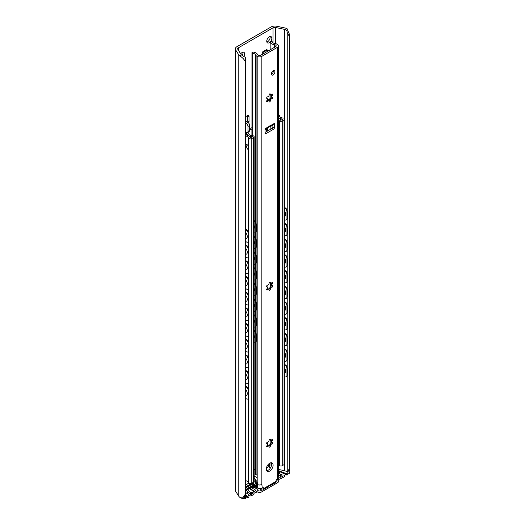 <?xml version="1.0" encoding="UTF-8"?>
<svg xmlns="http://www.w3.org/2000/svg" width="525" height="525" viewBox="0 0 525 525"><rect width="100%" height="100%" fill="white"/><g stroke="black" fill="none" stroke-linecap="round" stroke-linejoin="round"><path stroke-width="0.79" d="M246.999 121.944A2.402 1.385 120 0 0 247.321 120.625L247.321 115.717A2.402 1.385 -60 0 1 248.522 115.598A2.402 1.385 -60 0 1 249.014 116.701L249.014 121.603A2.402 1.385 -60 0 1 248.64 123.053M287.234 210.564L287.234 33.226C287.378 31.493 286.716 30.273 285.265 29.571A4.207 2.428 0 0 0 284.484 29.354L275.559 27.477A2.402 1.385 0 0 0 273.039 27.799L238.357 47.828A2.402 1.385 0 0 0 237.654 48.805A2.402 1.385 0 0 0 237.799 49.278L241.047 54.436A4.207 2.428 0 0 0 241.421 54.882L245.365 57.402L245.549 62.311C244.519 59.692 242.57 57.553 239.695 55.88A6.608 3.813 180 0 1 238.79 54.908L235.673 49.96A5.407 3.124 180 0 1 235.344 48.897A5.407 3.124 180 0 1 236.926 46.686L271.071 26.978A5.407 3.124 180 0 1 276.741 26.25L285.305 28.048A6.608 3.813 180 0 1 286.991 28.573L289.656 34.834L289.629 36.855L287.254 32.832M266.851 42.039A3.603 2.08 120 0 0 267.592 41.738A3.603 2.08 120 0 0 270.027 36.533M242.215 55.525A3.603 2.08 120 0 0 242.845 52.224M245.549 485.021L248.699 483.197L245.549 485.021M245.549 116.74L247.321 115.717L249.014 116.701M240.68 53.852A3.603 2.08 -60 0 1 243.908 52.349A3.603 2.08 -60 0 1 243.856 56.602M269.286 42.715A3.603 2.08 -60 0 1 267.488 42.892A3.603 2.08 -60 0 1 267.488 38.732A3.603 2.08 -60 0 1 271.09 36.652A3.603 2.08 -60 0 1 271.642 39.539A3.603 2.08 -60 0 1 269.286 42.715M262.238 54.39L262.283 52.1A0.604 0.348 -120 0 0 262.559 52.717L263.504 53.662M268.177 50.964L267.232 50.019A0.604 0.348 60 0 1 266.956 49.403L266.995 49.639M266.969 100.452L270.007 98.693L270.007 94.612M247.971 126.433L249.67 125.449A2.402 1.385 -120 0 0 247.971 122.509L246.271 123.487A2.402 1.385 60 0 1 247.971 126.433L247.971 131.322A2.402 1.385 60 0 1 247.472 132.425A2.402 1.385 60 0 1 246.271 132.307L245.549 131.887M245.549 121.111L247.971 122.509M246.271 123.487L245.549 123.073M249.67 125.449L249.67 130.344L247.971 131.322M247.472 132.425L249.172 131.44A2.402 1.385 -120 0 0 249.67 130.344M288.671 470.977A6.608 3.813 0 0 1 289.629 473.301L287.234 473.189A4.207 2.428 0 0 0 284.484 470.702L278.539 469.448L284.484 470.702A4.207 2.428 180 0 1 285.265 470.918L287.234 471.811L287.234 375.795M287.234 367.487L287.234 360.104M287.234 351.796L287.234 344.407M287.234 336.105L287.234 328.716M287.234 320.414L287.234 313.025M287.234 304.723L287.234 297.334M287.234 289.026L287.234 281.643M287.234 273.335L287.234 265.945M287.234 257.644L287.234 250.254M287.234 241.953L287.234 234.563M287.234 226.262L287.234 218.873M235.344 48.897L235.344 490.238A5.407 3.124 0 0 0 235.673 491.308L238.79 496.256A6.608 3.813 0 0 0 239.695 497.227L243.265 497.195L245.549 493.848L245.549 62.311M245.549 493.848L245.372 495.981L243.265 497.195M289.629 468.392L289.426 470.544L287.319 471.758L289.629 468.392L289.629 36.855M284.681 208.044A3.006 1.877 55.6 0 1 286.952 211.601L287.339 211.339A3.006 1.877 -124.4 0 0 285.042 207.769L284.681 208.012M286.952 218.466A3.006 1.877 55.6 0 1 286.355 219.824L286.735 219.562A3.006 1.877 -124.4 0 0 287.339 218.203L286.952 218.466L286.952 211.601M287.339 218.203L287.339 211.339M286.355 219.824A3.006 1.877 55.6 0 1 284.681 219.817M284.681 211.503A3.813 2.382 55.6 0 1 285.009 216.188A3.813 2.382 55.6 0 1 284.681 216.359M284.681 223.735A3.006 1.877 55.6 0 1 286.952 227.292L287.339 227.03A3.006 1.877 -124.4 0 0 285.042 223.46L284.681 223.702M284.681 223.282L285.042 223.46M287.339 233.894L286.952 234.157A3.006 1.877 55.6 0 1 286.355 235.522L286.735 235.252A3.006 1.877 -124.4 0 0 287.339 233.894L287.339 227.03M286.355 235.522A3.006 1.877 55.6 0 1 284.681 235.508M284.681 239.433A3.006 1.877 55.6 0 1 286.952 242.983L287.339 242.721A3.006 1.877 -124.4 0 0 285.042 239.151L284.681 239.393M284.681 238.98L285.042 239.151M287.339 249.585L286.952 249.848A3.006 1.877 55.6 0 1 286.355 251.213L286.735 250.943A3.006 1.877 -124.4 0 0 287.339 249.585L287.339 242.721M286.355 251.213A3.006 1.877 55.6 0 1 284.681 251.199M284.681 255.124A3.006 1.877 55.6 0 1 286.952 258.681L287.339 258.412A3.006 1.877 -124.4 0 0 285.042 254.842L284.681 255.091M284.681 254.671L285.042 254.842M287.339 265.276L286.952 265.545A3.006 1.877 55.6 0 1 286.355 266.903L286.735 266.641A3.006 1.877 -124.4 0 0 287.339 265.276L287.339 258.412M286.355 266.903A3.006 1.877 55.6 0 1 284.681 266.89M284.681 270.815A3.006 1.877 55.6 0 1 286.952 274.372L287.339 274.103A3.006 1.877 -124.4 0 0 285.042 270.533L284.681 270.782M284.681 270.362L285.042 270.533M287.339 280.967L286.952 281.236A3.006 1.877 55.6 0 1 286.355 282.594L286.735 282.332A3.006 1.877 -124.4 0 0 287.339 280.967L287.339 274.103M286.355 282.594A3.006 1.877 55.6 0 1 284.681 282.581M284.681 286.506A3.006 1.877 55.6 0 1 286.952 290.062L287.339 289.8A3.006 1.877 -124.4 0 0 285.042 286.23L284.681 286.473M284.681 286.053L285.042 286.23M287.339 296.664L286.952 296.927A3.006 1.877 55.6 0 1 286.355 298.285L286.735 298.023A3.006 1.877 -124.4 0 0 287.339 296.664L287.339 289.8M286.355 298.285A3.006 1.877 55.6 0 1 284.681 298.279M284.681 302.197A3.006 1.877 55.6 0 1 286.952 305.753L287.339 305.491A3.006 1.877 -124.4 0 0 285.042 301.921L284.681 302.164M284.681 301.744L285.042 301.921M287.339 312.355L286.952 312.618A3.006 1.877 55.6 0 1 286.355 313.983L286.735 313.714A3.006 1.877 -124.4 0 0 287.339 312.355L287.339 305.491M286.355 313.983A3.006 1.877 55.6 0 1 284.681 313.97M284.681 317.894A3.006 1.877 55.6 0 1 286.952 321.444L287.339 321.182A3.006 1.877 -124.4 0 0 285.042 317.612L284.681 317.855M284.681 317.441L285.042 317.612M287.339 328.046L286.952 328.315A3.006 1.877 55.6 0 1 286.355 329.674L286.735 329.405A3.006 1.877 -124.4 0 0 287.339 328.046L287.339 321.182M286.355 329.674A3.006 1.877 55.6 0 1 284.681 329.661M284.681 333.585A3.006 1.877 55.6 0 1 286.952 337.142L287.339 336.873A3.006 1.877 -124.4 0 0 285.042 333.303L284.681 333.552M284.681 333.132L285.042 333.303M287.339 343.737L286.952 344.006A3.006 1.877 55.6 0 1 286.355 345.365L286.735 345.102A3.006 1.877 -124.4 0 0 287.339 343.737L287.339 336.873M286.355 345.365A3.006 1.877 55.6 0 1 284.681 345.352M284.681 349.276A3.006 1.877 55.6 0 1 286.952 352.833L287.339 352.564A3.006 1.877 -124.4 0 0 285.042 349L284.681 349.243M284.681 348.823L285.042 349M287.339 359.435L286.952 359.697A3.006 1.877 55.6 0 1 286.355 361.056L286.735 360.793A3.006 1.877 -124.4 0 0 287.339 359.435L287.339 352.564M286.355 361.056A3.006 1.877 55.6 0 1 284.681 361.042M284.681 364.967A3.006 1.877 55.6 0 1 286.952 368.524L287.339 368.261A3.006 1.877 -124.4 0 0 285.042 364.691L284.681 364.934M286.952 375.388A3.006 1.877 55.6 0 1 286.355 376.747L286.735 376.484A3.006 1.877 -124.4 0 0 287.339 375.126L286.952 375.388L286.952 368.524M287.339 375.126L287.339 368.261M286.355 376.747A3.006 1.877 55.6 0 1 284.681 376.74M284.681 368.425A3.813 2.382 55.6 0 1 285.009 373.111A3.813 2.382 55.6 0 1 284.681 373.282M284.681 216.182A3.813 2.382 -124.4 0 0 285.193 216.037M245.549 232.49A3.813 2.008 64.1 0 1 246.488 238.389A3.813 2.008 64.1 0 1 246.455 238.409M284.681 227.194A3.813 2.382 55.6 0 1 285.009 231.879A3.813 2.382 55.6 0 1 284.681 232.05M245.549 248.181A3.813 2.008 64.1 0 1 246.488 254.08A3.813 2.008 64.1 0 1 246.455 254.1M284.681 242.885A3.813 2.382 55.6 0 1 285.009 247.57A3.813 2.382 55.6 0 1 284.681 247.741M245.549 263.872A3.813 2.008 64.1 0 1 246.488 269.778A3.813 2.008 64.1 0 1 246.455 269.791M284.681 258.582A3.813 2.382 55.6 0 1 285.009 263.261A3.813 2.382 55.6 0 1 284.681 263.432M245.549 279.569A3.813 2.008 64.1 0 1 246.488 285.469A3.813 2.008 64.1 0 1 246.455 285.482M284.681 274.273A3.813 2.382 55.6 0 1 285.009 278.959A3.813 2.382 55.6 0 1 284.681 279.129M245.549 295.26A3.813 2.008 64.1 0 1 246.488 301.16A3.813 2.008 64.1 0 1 246.455 301.173M284.681 289.964A3.813 2.382 55.6 0 1 285.009 294.65A3.813 2.382 55.6 0 1 284.681 294.82M245.549 310.951A3.813 2.008 64.1 0 1 246.488 316.851A3.813 2.008 64.1 0 1 246.455 316.87M284.681 305.655A3.813 2.382 55.6 0 1 285.009 310.341A3.813 2.382 55.6 0 1 284.681 310.511M245.549 326.642A3.813 2.008 64.1 0 1 246.488 332.548A3.813 2.008 64.1 0 1 246.455 332.561M284.681 321.346A3.813 2.382 55.6 0 1 285.009 326.032A3.813 2.382 55.6 0 1 284.681 326.202M245.549 342.333A3.813 2.008 64.1 0 1 246.488 348.239A3.813 2.008 64.1 0 1 246.455 348.252M284.681 337.043A3.813 2.382 55.6 0 1 285.009 341.729A3.813 2.382 55.6 0 1 284.681 341.893M245.549 358.03A3.813 2.008 64.1 0 1 246.488 363.93A3.813 2.008 64.1 0 1 246.455 363.943M284.681 352.734A3.813 2.382 55.6 0 1 285.009 357.42A3.813 2.382 55.6 0 1 284.681 357.591M245.549 373.721A3.813 2.008 64.1 0 1 246.488 379.621A3.813 2.008 64.1 0 1 246.455 379.641M246.33 230.114A3.006 1.582 64.1 0 1 248.266 233.894L248.725 233.671A3.006 1.582 -115.9 0 0 246.789 229.891L246.33 230.114L245.549 229.576M248.725 240.535L248.266 240.758A3.006 1.582 64.1 0 1 247.643 242.13L248.102 241.907A3.006 1.582 -115.9 0 0 248.725 240.535L248.725 233.671M245.549 229.038L246.789 229.891M248.266 240.758L248.266 233.894M247.643 242.13A3.006 1.582 64.1 0 1 246.33 241.887L245.549 241.349M246.33 245.805A3.006 1.582 64.1 0 1 248.266 249.585L248.725 249.362A3.006 1.582 -115.9 0 0 246.789 245.582L245.549 245.273M248.725 256.226L248.266 256.449A3.006 1.582 64.1 0 1 247.643 257.827L248.102 257.604A3.006 1.582 -115.9 0 0 248.725 256.226L248.725 249.362M245.549 244.735L246.789 245.582M248.266 256.449L248.266 249.585M247.643 257.827A3.006 1.582 64.1 0 1 246.33 257.578L245.549 257.04M246.33 261.502A3.006 1.582 64.1 0 1 248.266 265.276L248.725 265.053A3.006 1.582 -115.9 0 0 246.789 261.279L246.33 261.502L245.549 260.964M248.725 271.917L248.266 272.14A3.006 1.582 64.1 0 1 247.643 273.518L248.102 273.295A3.006 1.582 -115.9 0 0 248.725 271.917L248.725 265.053M245.549 260.426L246.789 261.279M248.266 272.14L248.266 265.276M247.643 273.518A3.006 1.582 64.1 0 1 246.33 273.269L245.549 272.731M246.33 277.193A3.006 1.582 64.1 0 1 248.266 280.967L248.725 280.744A3.006 1.582 -115.9 0 0 246.789 276.97L246.33 277.193L245.549 276.655M248.725 287.615L248.266 287.838A3.006 1.582 64.1 0 1 247.643 289.209L248.102 288.986A3.006 1.582 -115.9 0 0 248.725 287.615L248.725 280.744M245.549 276.117L246.789 276.97M248.266 287.838L248.266 280.967M247.643 289.209A3.006 1.582 64.1 0 1 246.33 288.96L245.549 288.422M246.33 292.884A3.006 1.582 64.1 0 1 248.266 296.664L248.725 296.441A3.006 1.582 -115.9 0 0 246.789 292.661L246.33 292.884L245.549 292.346M248.725 303.306L248.266 303.529A3.006 1.582 64.1 0 1 247.643 304.9L248.102 304.677A3.006 1.582 -115.9 0 0 248.725 303.306L248.725 296.441M245.549 291.808L246.789 292.661M248.266 303.529L248.266 296.664M247.643 304.9A3.006 1.582 64.1 0 1 246.33 304.651L245.549 304.119M246.33 308.575A3.006 1.582 64.1 0 1 248.266 312.355L248.725 312.132A3.006 1.582 -115.9 0 0 246.789 308.352L246.33 308.575L245.549 308.037M248.725 318.997L248.266 319.22A3.006 1.582 64.1 0 1 247.643 320.591L248.102 320.368A3.006 1.582 -115.9 0 0 248.725 318.997L248.725 312.132M245.549 307.499L246.789 308.352M248.266 319.22L248.266 312.355M247.643 320.591A3.006 1.582 64.1 0 1 246.33 320.348L245.549 319.81M246.33 324.266A3.006 1.582 64.1 0 1 248.266 328.046L248.725 327.823A3.006 1.582 -115.9 0 0 246.789 324.043L245.549 323.735M248.725 334.688L248.266 334.911A3.006 1.582 64.1 0 1 247.643 336.289L248.102 336.066A3.006 1.582 -115.9 0 0 248.725 334.688L248.725 327.823M245.549 323.197L246.789 324.043M248.266 334.911L248.266 328.046M247.643 336.289A3.006 1.582 64.1 0 1 246.33 336.039L245.549 335.501M246.33 339.964A3.006 1.582 64.1 0 1 248.266 343.737L248.725 343.514A3.006 1.582 -115.9 0 0 246.789 339.741L246.33 339.964L245.549 339.426M248.725 350.378L248.266 350.602A3.006 1.582 64.1 0 1 247.643 351.98L248.102 351.757A3.006 1.582 -115.9 0 0 248.725 350.378L248.725 343.514M245.549 338.887L246.789 339.741M248.266 350.602L248.266 343.737M247.643 351.98A3.006 1.582 64.1 0 1 246.33 351.73L245.549 351.192M246.33 355.655A3.006 1.582 64.1 0 1 248.266 359.428L248.725 359.205A3.006 1.582 -115.9 0 0 246.789 355.432L246.33 355.655L245.549 355.117M248.725 366.076L248.266 366.299A3.006 1.582 64.1 0 1 247.643 367.671L248.102 367.447A3.006 1.582 -115.9 0 0 248.725 366.076L248.725 359.205M245.549 354.578L246.789 355.432M248.266 366.299L248.266 359.428M247.643 367.671A3.006 1.582 64.1 0 1 246.33 367.421L245.549 366.883M246.33 371.346A3.006 1.582 64.1 0 1 248.266 375.126L248.725 374.902A3.006 1.582 -115.9 0 0 246.789 371.123L246.33 371.346L245.549 370.808M245.549 370.269L246.789 371.123M248.725 381.767L248.266 381.99A3.006 1.582 64.1 0 1 247.643 383.362L248.102 383.138A3.006 1.582 -115.9 0 0 248.725 381.767L248.725 374.902M247.643 383.362A3.006 1.582 64.1 0 1 246.33 383.112L245.549 382.581M245.549 389.412A3.813 2.008 64.1 0 1 246.488 395.312A3.813 2.008 64.1 0 1 246.455 395.332M246.33 387.037A3.006 1.582 64.1 0 1 248.266 390.817L248.725 390.593A3.006 1.582 -115.9 0 0 246.789 386.813L246.33 387.037L245.549 386.498M248.266 397.681A3.006 1.582 64.1 0 1 247.643 399.059L248.102 398.829A3.006 1.582 -115.9 0 0 248.725 397.458L248.266 397.681L248.266 390.817M248.725 397.458L248.725 390.593M245.549 398.272L246.33 398.81A3.006 1.582 64.1 0 0 247.643 399.059M284.681 207.592L285.042 207.769M286.952 234.157L286.952 227.292M286.952 249.848L286.952 242.983M286.952 265.545L286.952 258.681M286.952 281.236L286.952 274.372M286.952 296.927L286.952 290.062M286.952 312.618L286.952 305.753M286.952 328.315L286.952 321.444M286.952 344.006L286.952 337.142M284.681 364.514L285.042 364.691M245.549 385.96L246.789 386.813M286.952 359.697L286.952 352.833M248.266 381.99L248.266 375.126M269.627 464.645L269.627 466.115A1.201 0.696 -0 0 0 269.981 465.623L269.981 464.152A1.201 0.696 180 0 1 269.627 464.645L267.133 466.082M269.627 466.115L266.444 467.952M269.312 463.483L269.627 463.66A1.201 0.696 180 0 1 269.981 464.152M249.67 128.684L250.268 128.336A3.905 2.251 180 0 1 251.954 127.765M245.549 480.697A4.207 2.428 180 0 1 248.607 483.013A0.604 0.348 0 0 0 248.784 483.256L248.817 483.276A2.1 1.214 0 0 0 251.79 483.276L253.621 482.226A1.805 1.043 0 0 0 254.146 481.491L254.146 136.749A1.805 1.043 180 0 1 253.621 137.484L251.79 138.534A2.1 1.214 180 0 1 248.817 138.534L248.784 138.515A0.604 0.348 180 0 1 248.607 138.272A4.207 2.428 0 0 0 245.549 135.955M251.954 128.835A1.201 0.696 0 0 0 251.908 128.861L249.67 130.154M278.539 126.965L278.913 127.568L278.539 132.654M278.539 463.982A3.603 2.08 180 0 1 278.965 464.881A1.805 1.043 0 0 0 279.49 465.583L279.694 465.695A1.805 1.043 0 0 0 282.24 465.695L284.064 464.645A2.1 1.214 0 0 0 284.681 463.785L284.681 119.044A2.1 1.214 180 0 1 284.064 119.903L282.24 120.96A1.805 1.043 180 0 1 279.694 120.96L279.49 120.842A1.805 1.043 180 0 1 278.965 120.146A3.603 2.08 0 0 0 278.539 119.241M247.977 132.136L248.863 134.052A3.603 2.08 0 0 0 252.21 135.588A1.805 1.043 180 0 1 253.411 135.896L253.621 136.014A1.805 1.043 180 0 1 254.146 136.749M248.489 145.701A12.009 7.402 -3.6 0 0 245.549 143.948L248.489 145.701C248.588 147.4 248.213 148.542 247.373 149.139L245.503 143.929M279.681 128.993L279.681 138.803L279.681 128.993M278.539 114.844L279.09 115.165A1.201 0.696 180 0 1 279.438 115.651A4.207 2.428 0 0 0 283.612 118.066A0.604 0.348 180 0 1 284.032 118.164L284.064 118.184A2.1 1.214 180 0 1 284.681 119.044M278.539 117.698A5.407 3.124 180 0 1 280.77 120.225A5.407 3.124 180 0 1 280.763 120.343L282.942 119.083A6.005 3.465 180 0 1 278.539 117.462M246.684 135.083L246.684 133.639L245.549 134.295M245.549 132.982L246.684 133.639M245.549 134.886A6.005 3.465 180 0 1 250.366 137.891L252.551 136.631A5.407 3.124 180 0 1 247.124 134.321L246.159 132.241M278.539 209.514A3.006 1.864 56.1 0 1 279.005 211.234L279.398 210.965A3.006 1.864 -123.9 0 0 278.539 208.622M279.005 218.098A3.006 1.864 56.1 0 1 278.539 219.352L278.795 219.194A3.006 1.864 -123.9 0 0 279.398 217.836L279.005 218.098L279.005 211.234M279.398 217.836L279.398 210.965M254.146 221.077A3.006 1.595 63.6 0 1 255.787 224.602L256.239 224.372A3.006 1.595 -116.4 0 0 254.284 220.605L254.146 220.677M256.239 231.243L255.787 231.466A3.006 1.595 63.6 0 1 255.163 232.838L255.616 232.614A3.006 1.595 -116.4 0 0 256.239 231.243L256.239 224.372M255.787 231.466L255.787 224.602M255.163 232.838A3.006 1.595 63.6 0 1 254.146 232.785M278.539 225.205A3.006 1.864 56.1 0 1 279.005 226.925L279.398 226.662A3.006 1.864 -123.9 0 0 278.539 224.319M278.539 235.062L278.795 234.885A3.006 1.864 -123.9 0 0 279.398 233.527L279.398 226.662M279.398 233.527L279.005 233.789A3.006 1.864 56.1 0 1 278.539 235.043M254.146 236.768A3.006 1.595 63.6 0 1 255.787 240.293L256.239 240.069A3.006 1.595 -116.4 0 0 254.284 236.296L254.146 236.368M256.239 246.934L255.787 247.157A3.006 1.595 63.6 0 1 255.163 248.535L255.616 248.305A3.006 1.595 -116.4 0 0 256.239 246.934L256.239 240.069M255.787 247.157L255.787 240.293M255.163 248.535A3.006 1.595 63.6 0 1 254.146 248.476M278.539 240.896A3.006 1.864 56.1 0 1 279.005 242.616L279.398 242.353A3.006 1.864 -123.9 0 0 278.539 240.01M279.398 249.218L279.005 249.48A3.006 1.864 56.1 0 1 278.539 250.74L278.795 250.582A3.006 1.864 -123.9 0 0 279.398 249.218L279.398 242.353M254.146 252.466A3.006 1.595 63.6 0 1 255.787 255.983L256.239 255.76A3.006 1.595 -116.4 0 0 254.284 251.993L254.146 252.059M256.239 262.625L255.787 262.848A3.006 1.595 63.6 0 1 255.163 264.226L255.616 263.996A3.006 1.595 -116.4 0 0 256.239 262.625L256.239 255.76M255.787 262.848L255.787 255.983M255.163 264.226A3.006 1.595 63.6 0 1 254.146 264.167M278.539 256.587A3.006 1.864 56.1 0 1 279.005 258.307L279.398 258.044A3.006 1.864 -123.9 0 0 278.539 255.701M279.398 264.908L279.005 265.171A3.006 1.864 56.1 0 1 278.539 266.431L278.795 266.273A3.006 1.864 -123.9 0 0 279.398 264.908L279.398 258.044M254.146 268.157A3.006 1.595 63.6 0 1 255.787 271.674L256.239 271.451A3.006 1.595 -116.4 0 0 254.284 267.684L254.146 267.75M256.239 278.316L255.787 278.545A3.006 1.595 63.6 0 1 255.163 279.917L255.616 279.694A3.006 1.595 -116.4 0 0 256.239 278.316L256.239 271.451M255.787 278.545L255.787 271.674M255.163 279.917A3.006 1.595 63.6 0 1 254.146 279.858M278.539 272.278A3.006 1.864 56.1 0 1 279.005 273.998L279.398 273.735A3.006 1.864 -123.9 0 0 278.539 271.392M279.398 280.599L279.005 280.868A3.006 1.864 56.1 0 1 278.539 282.122L278.795 281.964A3.006 1.864 -123.9 0 0 279.398 280.599L279.398 273.735M254.146 283.848A3.006 1.595 63.6 0 1 255.787 287.372L256.239 287.142A3.006 1.595 -116.4 0 0 254.284 283.375L254.146 283.447M256.239 294.007L255.787 294.236A3.006 1.595 63.6 0 1 255.163 295.608L255.616 295.385A3.006 1.595 -116.4 0 0 256.239 294.007L256.239 287.142M255.787 294.236L255.787 287.372M255.163 295.608A3.006 1.595 63.6 0 1 254.146 295.549M278.539 287.976A3.006 1.864 56.1 0 1 279.005 289.695L279.398 289.426A3.006 1.864 -123.9 0 0 278.539 287.09M278.539 297.832L278.795 297.655A3.006 1.864 -123.9 0 0 279.398 296.297L279.398 289.426M279.398 296.297L279.005 296.559A3.006 1.864 56.1 0 1 278.539 297.813M254.146 299.539A3.006 1.595 63.6 0 1 255.787 303.063L256.239 302.833A3.006 1.595 -116.4 0 0 254.284 299.066L254.146 299.138M256.239 309.704L255.787 309.927A3.006 1.595 63.6 0 1 255.163 311.305L255.616 311.076A3.006 1.595 -116.4 0 0 256.239 309.704L256.239 302.833M255.787 309.927L255.787 303.063M255.163 311.305A3.006 1.595 63.6 0 1 254.146 311.246M278.539 303.667A3.006 1.864 56.1 0 1 279.005 305.386L279.398 305.123A3.006 1.864 -123.9 0 0 278.539 302.781M278.539 313.523L278.795 313.346A3.006 1.864 -123.9 0 0 279.398 311.988L279.398 305.123M279.398 311.988L279.005 312.25L279.005 305.386M279.005 312.25A3.006 1.864 56.1 0 1 278.539 313.504M254.146 315.23A3.006 1.595 63.6 0 1 255.787 318.754L256.239 318.531A3.006 1.595 -116.4 0 0 254.284 314.757L254.146 314.829M255.787 325.618A3.006 1.595 63.6 0 1 255.163 326.996L255.616 326.767A3.006 1.595 -116.4 0 0 256.239 325.395L255.787 325.618L255.787 318.754M256.239 325.395L256.239 318.531M255.163 326.996A3.006 1.595 63.6 0 1 254.146 326.937M254.146 319.554A3.34 1.778 63.6 0 1 254.146 322.613M254.146 225.402A3.34 1.778 63.6 0 1 254.146 228.46M254.146 241.093A3.34 1.778 63.6 0 1 254.146 244.151M254.146 256.784A3.34 1.778 63.6 0 1 254.146 259.842M254.146 272.482A3.34 1.778 63.6 0 1 254.146 275.533M254.146 288.173A3.34 1.778 63.6 0 1 254.146 291.224M254.146 303.863A3.34 1.778 63.6 0 1 254.146 306.922M278.539 319.358A3.006 1.864 56.1 0 1 279.005 321.077L279.398 320.814A3.006 1.864 -123.9 0 0 278.539 318.472M279.005 327.941A3.006 1.864 56.1 0 1 278.539 329.201L278.795 329.044A3.006 1.864 -123.9 0 0 279.398 327.679L279.005 327.941L279.005 321.077M279.398 327.679L279.398 320.814M254.146 330.927A3.006 1.595 63.6 0 1 255.787 334.445L256.239 334.222A3.006 1.595 -116.4 0 0 254.284 330.455L254.146 330.52M255.787 341.309A3.006 1.595 63.6 0 1 255.163 342.687L255.616 342.464A3.006 1.595 -116.4 0 0 256.239 341.086L255.787 341.309L255.787 334.445M256.239 341.086L256.239 334.222M255.163 342.687A3.006 1.595 63.6 0 1 254.146 342.628M254.146 335.252A3.34 1.778 63.6 0 1 254.146 338.303M279.005 233.789L279.005 226.925M279.005 249.48L279.005 242.616M279.005 265.171L279.005 258.307M279.005 280.868L279.005 273.998M279.005 296.559L279.005 289.695M268.715 100.675A4.863 2.809 120 0 0 271.208 97.296A4.863 2.809 120 0 0 271.615 95.753M268.229 100.997L270.907 98.418L271.543 96.784L271.537 94.749M271.208 97.296L271.668 96.515M266.752 100.807L266.792 100.793C268.4 100.439 268.879 100.485 268.216 100.918M266.667 98.195L267.074 98.49M270.506 94.959L269.574 94.014M269.082 101.417A1.28 0.742 120 0 0 268.82 100.734A1.28 0.742 120 0 0 267.652 101.292A0.899 0.518 -60 0 1 266.838 101.686A0.899 0.518 -60 0 1 267.022 100.387A1.28 0.742 120 0 0 267.284 98.549A1.28 0.742 120 0 0 267.022 98.49A0.899 0.518 -60 0 1 266.838 98.451A0.899 0.518 -60 0 1 266.798 97.473A0.899 0.518 -60 0 1 267.652 96.856A1.28 0.742 120 0 0 268.629 96.344A1.28 0.742 120 0 0 269.082 95.084A0.899 0.518 -60 0 1 269.443 94.139A0.899 0.518 -60 0 1 270.165 93.87A0.899 0.518 -60 0 1 270.349 94.349A1.28 0.742 120 0 0 270.611 95.038A1.28 0.742 120 0 0 271.773 94.48A0.899 0.518 -60 0 1 272.593 94.087A0.899 0.518 -60 0 1 272.409 95.379A1.28 0.742 120 0 0 272.147 97.223A1.28 0.742 120 0 0 272.409 97.282A0.899 0.518 -60 0 1 272.593 97.322A0.899 0.518 -60 0 1 272.626 98.293A0.899 0.518 -60 0 1 271.773 98.917A1.28 0.742 120 0 0 270.795 99.428A1.28 0.742 120 0 0 270.349 100.688A0.899 0.518 -60 0 1 269.981 101.633A0.899 0.518 -60 0 1 269.266 101.903A0.899 0.518 -60 0 1 269.082 101.417M268.715 288.986A4.863 2.809 120 0 0 271.208 285.6A4.863 2.809 120 0 0 271.615 284.058M268.229 289.308L270.907 286.722L271.543 285.088L271.537 283.06M271.208 285.6L271.668 284.819M266.752 289.111L266.792 289.104C268.4 288.75 268.879 288.789 268.216 289.229M266.667 286.499L267.074 286.794M270.506 283.264L269.574 282.319M269.082 289.728A1.28 0.742 120 0 0 268.82 289.039A1.28 0.742 120 0 0 267.652 289.597A0.899 0.518 -60 0 1 266.838 289.99A0.899 0.518 -60 0 1 267.022 288.697A1.28 0.742 120 0 0 267.284 286.86A1.28 0.742 120 0 0 267.022 286.794A0.899 0.518 -60 0 1 266.838 286.755A0.899 0.518 -60 0 1 266.798 285.784A0.899 0.518 -60 0 1 267.652 285.16A1.28 0.742 120 0 0 268.629 284.655A1.28 0.742 120 0 0 269.082 283.388A0.899 0.518 -60 0 1 269.443 282.443A0.899 0.518 -60 0 1 270.165 282.174A0.899 0.518 -60 0 1 270.349 282.66A1.28 0.742 120 0 0 270.611 283.342A1.28 0.742 120 0 0 271.773 282.785A0.899 0.518 -60 0 1 272.593 282.391A0.899 0.518 -60 0 1 272.409 283.69A1.28 0.742 120 0 0 272.147 285.528A1.28 0.742 120 0 0 272.409 285.587A0.899 0.518 -60 0 1 272.593 285.626A0.899 0.518 -60 0 1 272.626 286.604A0.899 0.518 -60 0 1 271.773 287.221A1.28 0.742 120 0 0 270.795 287.733A1.28 0.742 120 0 0 270.349 288.993A0.899 0.518 -60 0 1 269.981 289.938A0.899 0.518 -60 0 1 269.266 290.207A0.899 0.518 -60 0 1 269.082 289.728M268.715 445.909A4.863 2.809 120 0 0 271.208 442.523A4.863 2.809 120 0 0 271.615 440.98M268.229 446.23L270.907 443.645L271.543 442.011L271.537 439.983M271.208 442.523L271.668 441.742M266.752 446.033L266.792 446.027C268.4 445.673 268.879 445.712 268.216 446.152M266.667 443.428L267.074 443.723M270.506 440.186L269.574 439.241M269.082 446.65A1.28 0.742 120 0 0 268.82 445.961A1.28 0.742 120 0 0 267.652 446.526A0.899 0.518 -60 0 1 266.838 446.913A0.899 0.518 -60 0 1 267.022 445.62A1.28 0.742 120 0 0 267.284 443.783A1.28 0.742 120 0 0 267.022 443.723A0.899 0.518 -60 0 1 266.838 443.678A0.899 0.518 -60 0 1 266.798 442.706A0.899 0.518 -60 0 1 267.652 442.083A1.28 0.742 120 0 0 268.629 441.577A1.28 0.742 120 0 0 269.082 440.311A0.899 0.518 -60 0 1 269.443 439.373A0.899 0.518 -60 0 1 270.165 439.097A0.899 0.518 -60 0 1 270.349 439.583A1.28 0.742 120 0 0 270.611 440.265A1.28 0.742 120 0 0 271.773 439.707A0.899 0.518 -60 0 1 272.593 439.313A0.899 0.518 -60 0 1 272.409 440.613A1.28 0.742 120 0 0 272.147 442.45A1.28 0.742 120 0 0 272.409 442.509A0.899 0.518 -60 0 1 272.593 442.555A0.899 0.518 -60 0 1 272.626 443.527A0.899 0.518 -60 0 1 271.773 444.143A1.28 0.742 120 0 0 270.795 444.655A1.28 0.742 120 0 0 270.349 445.915A0.899 0.518 -60 0 1 269.981 446.86A0.899 0.518 -60 0 1 269.266 447.129A0.899 0.518 -60 0 1 269.082 446.65M278.532 474.121L278.106 478.288A3.301 1.91 0 0 1 277.147 479.528L277.567 475.361A3.301 1.91 0 0 0 278.532 474.121A3.301 1.91 0 0 0 278.539 474.009L278.539 45.905A3.301 1.91 180 0 1 277.567 47.25L261.857 56.326A3.301 1.91 180 0 1 257.184 56.326L256.095 55.696A2.1 1.214 180 0 1 255.498 55A3.603 2.08 0 0 0 252.23 53.215L251.954 52.625L252.952 52.047A5.703 3.294 180 0 1 257.512 54.613A1.982 1.142 0 0 0 258.884 55.473A1.982 1.142 0 0 0 260.853 55.191L275.599 46.672A1.982 1.142 0 0 0 276.183 45.865A1.982 1.142 0 0 0 274.608 44.743A5.703 3.294 180 0 1 270.165 42.112L271.162 41.534L272.186 41.692A3.603 2.08 0 0 0 275.284 43.582A2.1 1.214 180 0 1 276.478 43.923L277.567 44.553A3.301 1.91 180 0 1 278.539 45.905M252.86 482.659L253.621 484.142C254.704 484.28 255.412 484.975 255.741 486.209L255.754 485.868M255.741 486.209L256.522 487.476L257.611 488.106A3.301 1.91 0 0 0 262.283 488.106L261.857 484.431A3.301 1.91 0 0 1 257.184 484.431L256.095 483.801A2.1 1.214 180 0 1 255.491 483.092A3.603 2.08 0 0 0 254.107 481.701M277.147 479.528L276.084 480.434L276.084 481.366A2.704 1.562 -120 0 1 275.527 482.6L270.624 485.428L269.056 485.212M262.283 488.106L263.268 487.627L263.34 488.723A2.704 1.562 60 0 1 262.782 489.956A2.704 1.562 60 0 1 261.43 489.825L259.376 488.637M262.782 489.956L267.684 487.128L270.322 484.45L270.624 485.428M269.712 471.069A4.804 2.776 -60 0 1 267.31 471.306A4.804 2.776 -60 0 1 267.31 465.76A4.804 2.776 -60 0 1 272.114 462.984A4.804 2.776 -60 0 1 272.849 466.837A4.804 2.776 -60 0 1 269.712 471.069M271.333 73.9A2.52 1.457 -60 0 1 272.436 71.361A2.52 1.457 -60 0 1 274.378 70.685A2.52 1.457 -60 0 1 274.378 73.598A2.52 1.457 -60 0 1 271.858 75.055A2.52 1.457 -60 0 1 271.333 73.9M265.04 129.695L267.684 128.166L270.198 125.416L270.697 125.514L270.618 126.472L268.977 126.276M270.618 126.472L273.827 124.622A2.704 1.562 -120 0 0 274.385 123.388L274.385 127.798L272.902 126.945A1.201 0.696 -60 0 1 272.048 128.415L273.538 129.268A1.201 0.696 120 0 0 274.385 127.798M273.538 129.268L265.893 133.685L265.04 133.192A1.201 0.696 120 0 0 265.289 133.744A1.201 0.696 120 0 0 265.893 133.685M265.04 133.192L265.04 128.776A2.704 1.562 60 0 1 265.04 128.822M265.04 132.458L272.048 128.415M272.902 126.945L272.902 125.16M271.359 74.209A2.52 1.457 120 0 0 273.394 70.678M266.687 470.669A4.804 2.776 120 0 0 268.229 470.21A4.804 2.776 120 0 0 271.254 462.761M255.557 485.323L255.557 486.15A1.201 0.696 0 0 0 255.734 486.511M254.146 469.494A3.603 2.08 180 0 1 255.498 470.846A2.1 1.214 0 0 0 256.095 471.542L256.095 341.919M255.491 474.331L257.184 475.309L255.491 474.331L255.491 470.84M254.146 477.619L256.095 480.664L257.184 481.294L257.184 56.326M251.954 135.581L251.954 52.625M252.23 135.588L252.23 53.215M270.165 468.392L270.165 467.677L270.513 467.873L269.161 467.092A4.207 2.428 120 0 1 268.688 466.659M270.165 444.419L270.165 439.983M270.165 129.498L270.165 126.591M270.165 99.192L270.165 94.756M270.165 49.809L270.165 42.112M235.673 489.175A5.407 3.124 0 0 0 235.673 491.308L238.79 496.256A6.608 3.813 0 0 0 245.549 498.75L245.365 497.365A4.207 2.428 0 0 1 243.305 497.168M253.293 483.499L252.696 483.374A1.201 0.696 0 0 0 251.436 483.532L245.549 486.931M253.772 483.971L252.492 483.696A0.604 0.348 0 0 0 251.862 483.781L245.549 487.423M245.523 495.009L248.725 497.201L248.266 497.424L245.49 495.521M278.539 471.043L286.952 475.132L287.339 474.869L278.539 470.584M255.878 485.041L254.034 484.752A3.905 2.251 0 0 0 250.268 485.336L246.947 487.252A3.301 1.91 0 0 0 246.094 489.097L247.124 491.321A5.407 3.124 0 0 0 252.551 493.631L250.366 494.891A6.005 3.465 0 0 0 245.549 491.886M245.549 492.955A4.207 2.428 0 0 1 248.607 495.272A0.604 0.348 0 0 0 248.784 495.515L248.817 495.534A2.1 1.214 0 0 0 251.79 495.534L253.621 494.484A1.805 1.043 0 0 0 253.621 493.014L253.411 492.896A1.805 1.043 0 0 0 252.21 492.588A3.603 2.08 0 0 1 248.863 491.052L247.787 488.729A1.201 0.696 0 0 1 248.095 488.06L251.908 485.861A1.201 0.696 0 0 1 253.07 485.678L254.743 485.94A4.207 2.428 0 0 0 255.557 486.019M245.549 491.295L246.684 490.639L245.411 489.904M278.46 471.804L279.09 472.165A1.201 0.696 0 0 1 279.438 472.651A4.207 2.428 0 0 0 283.612 475.066A0.604 0.348 0 0 1 284.032 475.164L284.064 475.184A2.1 1.214 0 0 1 284.064 476.903L282.24 477.96A1.805 1.043 0 0 1 279.694 477.96L279.49 477.842A1.805 1.043 0 0 1 278.965 477.146A3.603 2.08 0 0 0 278.335 476.05M278.499 474.429A6.005 3.465 0 0 0 282.942 476.083L280.763 477.343A5.407 3.124 0 0 0 278.473 474.672M255.878 486.892L253.214 486.478A1.201 0.696 0 0 0 252.059 486.655L249.9 487.902A1.201 0.696 0 0 0 249.841 488.841L255.787 492.837L256.239 492.614L250.294 488.617A0.604 0.348 0 0 1 250.327 488.145L252.479 486.898A0.604 0.348 0 0 1 253.063 486.813L256.266 487.305M277.863 478.905L279.005 479.469L279.398 479.207L278.053 478.544M276.478 479.384L277.567 480.014A3.301 1.91 0 0 1 277.567 482.711L261.857 491.787A3.301 1.91 0 0 1 257.184 491.787L256.095 491.157A2.1 1.214 0 0 1 255.498 490.462A3.603 2.08 0 0 0 252.23 488.677L251.954 488.086L252.952 487.508A5.703 3.294 0 0 1 257.512 490.074A1.982 1.142 0 0 0 258.884 490.934A1.982 1.142 0 0 0 260.853 490.652L261.923 490.035M269.771 485.5L268.373 486.308M276.058 481.727A1.982 1.142 0 0 0 276.084 480.972M278.558 471.352L278.539 471.365A0.604 0.348 0 0 1 279.326 471.312L287.549 474.587L287.89 474.305L279.668 471.03A1.201 0.696 0 0 0 278.539 470.958M255.701 485.185L254.828 485.054A1.201 0.696 0 0 0 253.673 485.231L245.549 489.923M255.55 485.527A1.201 0.696 0 0 0 255.557 485.527L254.671 485.389A0.604 0.348 0 0 0 254.093 485.481L245.549 490.416M245.477 495.62L247.787 497.549L247.288 497.746L245.26 496.046M238.357 50.164L238.357 47.828M273.039 42.873L273.039 27.799M262.283 52.1L266.956 49.403M267.232 50.019L262.559 52.717M249.014 121.603L247.321 120.625M239.695 55.88L241.421 54.882M285.265 29.571L286.991 28.573M284.484 470.702L284.484 464.297M284.484 118.532L284.484 29.354M275.559 43.614L275.559 27.477M238.79 496.256L238.79 54.908M235.673 491.308L235.673 49.96M266.352 131.703L266.352 128.933M251.908 128.861L251.908 135.575M248.095 132.398L248.095 132.064M278.965 120.146L278.965 209.317M278.965 464.881L278.965 328.906M278.965 319.161L278.965 313.208M278.965 303.47L278.965 297.517M278.965 287.779L278.965 281.827M278.965 272.081L278.965 266.136M278.965 256.39L278.965 250.445M278.965 240.699L278.965 234.747M278.965 225.008L278.965 219.056M278.965 128.185A1.805 1.043 0 0 0 279.49 128.881L279.49 138.692A1.805 1.043 180 0 1 278.965 137.996M279.49 128.881L279.49 120.842M248.607 483.013L248.607 398.226M248.607 389.662L248.607 382.535M248.607 373.971L248.607 366.844M248.607 358.273L248.607 351.146M248.607 342.582L248.607 335.455M248.607 326.891L248.607 319.764M248.607 311.2L248.607 304.073M248.607 295.509L248.607 288.376M248.607 279.812L248.607 272.685M248.607 264.121L248.607 256.994M248.607 248.43L248.607 241.303M248.607 232.739L248.607 138.272M248.784 483.256L248.784 138.515M247.124 135.201L247.124 134.321M246.094 133.298L246.094 132.202M284.064 464.645L284.064 119.903M282.24 465.695L282.24 120.96M279.694 465.695L279.694 120.96M279.49 465.583L279.49 138.692M253.621 482.226L253.621 137.484M251.79 483.276L251.79 138.534M248.817 483.276L248.817 138.534M270.06 287.634L270.06 282.968M266.792 100.793L267.652 101.292M269.653 93.949L270.349 94.349M271.543 94.881L272.409 95.379M270.907 98.418L271.773 98.917M269.483 100.19L270.349 100.688M266.792 289.104L267.652 289.597M269.653 282.26L270.349 282.66M271.543 283.192L272.409 283.69M270.907 286.722L271.773 287.221M269.483 288.494L270.349 288.993M266.792 446.027L267.652 446.526M269.653 439.182L270.349 439.583M271.543 440.114L272.409 440.613M270.907 443.645L271.773 444.143M269.483 445.417L270.349 445.915M255.491 479.594L255.55 483.814M256.095 480.664L256.522 487.476M257.184 481.294L257.611 488.106M277.567 475.361L277.567 47.25M261.857 484.431L261.857 56.326M263.34 488.723L268.793 485.572M270.631 484.516L276.084 481.366M270.697 125.514L274.385 123.388M265.04 128.776L268.734 126.65M256.095 474.679L256.095 471.542M257.184 477.737L254.146 475.985M255.498 470.846L255.498 342.523M255.498 331.8L255.498 326.826M255.498 316.103L255.498 311.135M255.498 300.412L255.498 295.444M255.498 284.721L255.498 279.753M255.498 269.03L255.498 264.062M255.498 253.332L255.498 248.364M255.498 237.641L255.498 232.673M255.498 221.95L255.498 55M256.095 333.185L256.095 326.228M256.095 317.494L256.095 310.537M256.095 301.803L256.095 294.847M256.095 286.112L256.095 279.149M256.095 270.421L256.095 263.458M256.095 254.723L256.095 247.767M256.095 239.032L256.095 232.076M256.095 223.342L256.095 55.696M271.563 463.627L270.349 462.925M274.608 47.25L274.608 44.743M289.656 469.777L289.656 34.834M284.681 373.209A3.813 3.813 0 0 0 285.18 372.973M245.549 395.653A3.813 3.813 0 0 0 246.586 395.259M284.681 357.512A3.813 3.813 0 0 0 285.18 357.282M245.549 379.962A3.813 3.813 0 0 0 246.586 379.562M284.681 341.821A3.813 3.813 0 0 0 285.18 341.591M245.549 364.271A3.813 3.813 0 0 0 246.586 363.871M284.681 326.13A3.813 3.813 0 0 0 285.18 325.9M245.549 348.58A3.813 3.813 0 0 0 246.586 348.18M284.681 310.439A3.813 3.813 0 0 0 285.18 310.203M245.549 332.883A3.813 3.813 0 0 0 246.586 332.489M284.681 294.748A3.813 3.813 0 0 0 285.18 294.512M245.549 317.192A3.813 3.813 0 0 0 246.586 316.798M284.681 279.051A3.813 3.813 0 0 0 285.18 278.821M245.549 301.501A3.813 3.813 0 0 0 246.586 301.101M284.681 263.36A3.813 3.813 0 0 0 285.18 263.13M245.549 285.81A3.813 3.813 0 0 0 246.586 285.41M284.681 247.669A3.813 3.813 0 0 0 285.18 247.439M245.549 270.119A3.813 3.813 0 0 0 246.586 269.719M284.681 231.978A3.813 3.813 0 0 0 285.18 231.742M245.549 254.422A3.813 3.813 0 0 0 246.586 254.028M284.681 216.287A3.813 3.813 0 0 0 285.18 216.051M245.549 238.731A3.813 3.813 0 0 0 246.586 238.33M267.586 445.837L267.586 442.076M267.586 130.987L267.586 128.225M245.976 133.232L245.976 132.136M270.414 287.136L270.414 283.231M266.72 98.228L267.284 98.549M271.582 96.895L272.147 97.223M266.72 286.532L267.284 286.86M271.582 285.206L272.147 285.528M266.72 443.454L267.284 443.783M271.582 442.129L272.147 442.45"/></g></svg>
